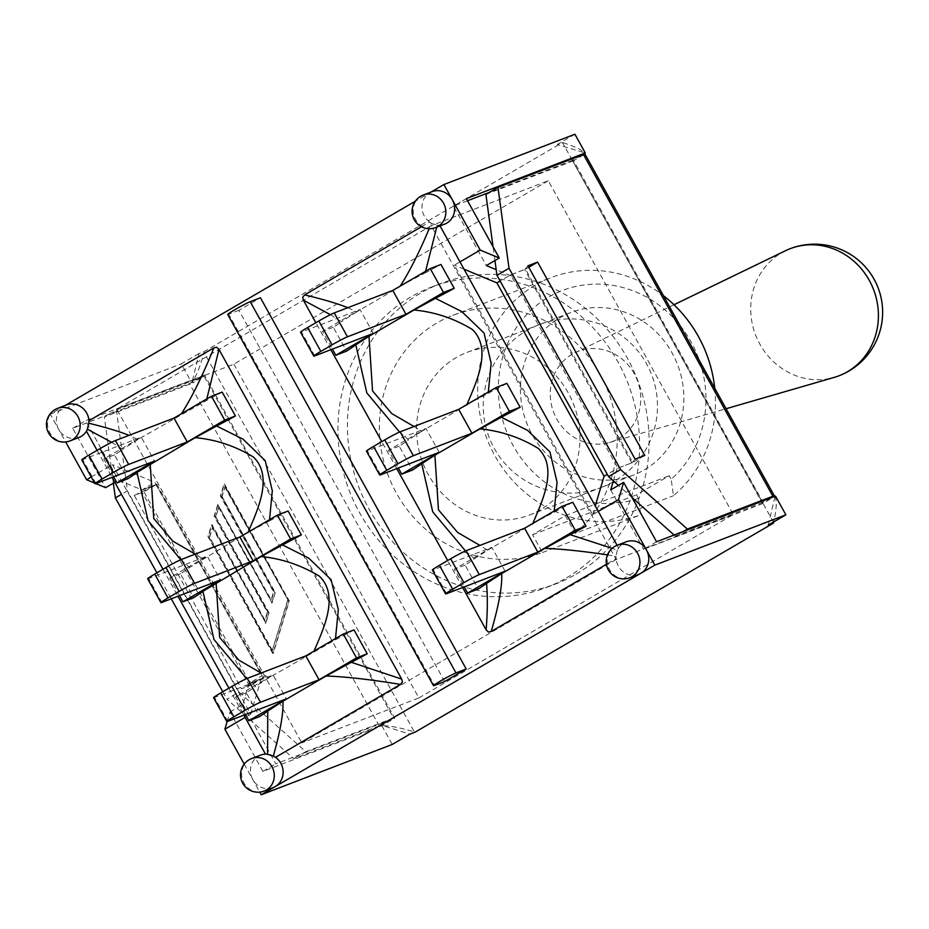 <?xml version="1.0" encoding="UTF-8"?>
<svg xmlns="http://www.w3.org/2000/svg" width="929" height="929" viewBox="0 0 929 929"><rect width="100%" height="100%" fill="white"/><g stroke="black" fill="none" stroke-linecap="round" stroke-linejoin="round"><path stroke-width="0.7" stroke-dasharray="4.64 3.48" d="M644.308 469.888A87.105 80.881 -111 0 0 675.093 358.803A87.105 80.881 -111 0 0 570.917 312.492A87.105 80.881 -111 0 0 526.638 422.811A87.105 80.881 -111 0 0 633.369 475.137A87.105 80.881 -111 0 0 644.308 469.888M714.749 388.287A126.774 117.716 69 0 1 673.502 495.68L671.179 479.283A110.702 102.782 -111 0 0 646.677 297.164A110.702 102.782 -111 0 0 498.408 383.654A110.702 102.782 -111 0 0 638.444 498.374L640.778 514.771A126.774 117.716 69 0 1 486.424 437.489A126.774 117.716 69 0 1 551.118 277.597A126.774 117.716 69 0 1 663.422 295.677M638.444 498.374L636.493 494.843L669.217 475.753L671.179 479.283M575.19 533.432A126.774 117.716 -111 0 0 599.762 373.667A126.774 117.716 -111 0 0 452.806 315.349A126.774 117.716 -111 0 0 388.113 475.23A126.774 117.716 -111 0 0 542.466 552.523L532.596 534.744L565.331 515.641L575.19 533.432L673.502 495.68M565.331 515.641L669.217 475.753M540.423 509.777A87.105 80.881 69 0 1 529.484 515.026A87.105 80.881 69 0 1 422.753 462.7A87.105 80.881 69 0 1 467.032 352.381A87.105 80.881 69 0 1 571.207 398.692A87.105 80.881 69 0 1 540.423 509.777M532.596 534.744L636.493 494.843M542.466 552.523L640.778 514.771M576.096 574.145A160.822 149.314 -111 0 0 632.939 369.068A160.822 149.314 -111 0 0 440.601 283.577A160.822 149.314 -111 0 0 358.861 487.237A160.822 149.314 -111 0 0 555.902 583.842A160.822 149.314 -111 0 0 576.096 574.145M566.62 577.78A160.822 149.314 -111 0 0 623.452 372.715A160.822 149.314 -111 0 0 431.126 287.212A160.822 149.314 -111 0 0 349.385 490.872A160.822 149.314 -111 0 0 546.426 587.476A160.822 149.314 -111 0 0 566.62 577.78M81.764 459.867A13.401 0.743 151 0 0 82.716 459.658L141.254 437.176L154.493 461.051M147.676 578.779A13.401 0.743 151 0 0 148.628 578.558L207.167 556.076L220.405 579.951M113.605 476.751L103.793 459.031L141.254 437.176M179.518 595.652L169.693 577.943L207.167 556.076M213.577 697.679A13.401 0.743 151 0 0 214.529 697.458L273.08 674.988L286.306 698.863M245.43 714.552L235.606 696.843L273.08 674.988M91.251 476.995L112.421 464.651L250.725 714.157L245.128 717.42M97.08 450.344L112.049 477.343M162.993 569.256L177.962 596.255M228.906 688.157L243.862 715.156M111.654 442.309L122.698 449.369A69.687 3.867 -29 0 1 114.511 454.92L127.749 478.795M180.807 559.688L189.667 567.48M248.159 532.166L189.69 567.456A69.687 3.867 -29 0 1 180.423 573.82L193.662 597.695M246.719 678.588L255.58 686.38A69.687 3.867 -29 0 1 246.336 692.72L259.563 716.596M222.182 392.108A69.687 3.867 -29 0 1 206.25 400.631L137.875 439.51L129.05 435.341M137.875 439.51L122.698 449.369M202.87 558.956L195.218 554.137M206.25 400.631L206.795 398.947M181.469 413.719L181.085 414.311M354.007 629.908A69.687 3.867 -29 0 1 335.218 639.918L268.783 677.856L261.13 673.049M335.241 639.93L335.497 638.571M288.095 511.008A69.687 3.867 -29 0 1 269.305 521.018L269.549 519.694M269.305 521.018L247.915 532.677M268.783 677.856L255.603 686.368M246.336 692.72L235.606 696.843M180.423 573.82L169.693 577.943M114.511 454.92L103.793 459.031M400.26 286.086L425.029 272.987L425.575 271.314M436.723 227.199L437.129 225.155L439.638 225.178L440.044 225.921M421.441 226.757L429.57 222.019L431.404 223.355L429.186 228.731M431.404 223.355L437.129 225.155M347.841 307.696L356.666 311.877L399.865 286.678M373.284 333.418L360.046 309.543L301.507 332.025A13.401 0.743 -29 0 1 300.555 332.234M439.185 452.318L425.958 428.443L367.408 450.925A13.401 0.743 -29 0 1 366.456 451.146M360.046 309.543L322.572 331.398L332.396 349.118M425.958 428.443L388.485 450.298L398.309 468.019M505.097 571.219L491.859 547.344L433.32 569.825A13.401 0.743 -29 0 1 432.368 570.046M491.859 547.344L454.397 569.21L464.21 586.919M466.95 404.533L488.097 393.385L488.329 392.061M414.009 426.504L421.661 431.323L466.695 405.044M598.288 511.403L592.69 514.666L454.386 265.148L459.983 261.885M617.088 545.311L618.633 548.11L617.344 550.27L612.153 548.331M532.851 523.433L554.009 512.285A69.687 3.867 151 0 0 572.798 502.275M553.986 512.274L554.241 510.962M488.097 393.385A69.687 3.867 151 0 0 506.886 383.375M425.029 272.987A69.687 3.867 151 0 0 440.973 264.463M607.461 554.892L615.915 556.239L616.136 558.596L606.405 564.275M617.344 550.27L615.915 556.239M465.51 550.955L474.359 558.747A69.687 3.867 -29 0 1 465.115 565.087L478.354 588.963M474.394 558.735L487.574 550.223L479.921 545.404M487.574 550.223L532.607 523.956M462.654 587.523L447.685 560.524M396.741 468.611L381.784 441.612M330.84 349.71L315.872 322.711M330.445 314.676L341.477 321.736A69.687 3.867 -29 0 1 333.302 327.275L346.54 351.15M399.598 432.055L408.458 439.847A69.687 3.867 -29 0 1 399.215 446.187L412.441 470.062M356.666 311.877L341.477 321.736M421.661 431.323L408.481 439.823M333.302 327.275L322.572 331.398M399.215 446.187L388.485 450.298M465.115 565.087L454.397 569.21M78.919 437.501A17.419 16.176 69 0 1 58.678 429.395A17.419 16.176 69 0 1 64.24 406.019A17.419 16.176 69 0 1 66.435 404.963M618.633 548.11A17.419 16.176 69 0 1 623.998 542.861A17.419 16.176 69 0 1 626.181 541.816M444.573 224.179A17.419 16.176 69 0 1 439.638 225.178M65.297 405.404L50.247 414.183L65.645 441.949M638.676 574.343A17.419 16.176 69 0 1 616.136 558.596M429.57 222.019A17.419 16.176 69 0 1 429.895 192.709L415.298 201.221M444.677 681.549L238.904 310.321L260.434 297.768M134.299 495.459L156.014 484.717L143.96 491.755L134.299 495.459L241.47 688.795L251.132 685.091L143.96 491.755M635.122 459.158L632.068 462.723L632.719 462.479L525.547 269.143L524.908 269.387L527.951 265.822M644.772 455.442L632.719 462.479M528.752 267.273L525.547 269.143M227.164 721.543L229.986 712.009L262.907 771.407L381.854 725.735L394.767 718.198L204.566 375.061L191.653 382.597L72.706 428.269L105.639 487.679M393.524 718.001L382.26 724.574A21.437 1.196 -29 0 1 379.229 725.886L293.738 758.714L226.943 699.2L239.008 692.163L305.804 751.677L393.524 718.001L204.101 376.268L192.826 382.841L192.222 381.738C196.634 375.688 200.548 365.875 203.962 352.288L414.404 731.947C401.247 727.953 390.726 725.851 382.864 725.665L409.886 734.154M382.864 725.665L382.26 724.574M581.02 155.445L572.38 160.496L762.581 503.634L775.494 496.086M774.635 496.423L775.262 497.445C776.969 501.439 776.458 509.591 773.706 521.912M770.838 497.886L763.046 502.426L573.623 160.694L584.887 154.121M204.101 376.268L116.38 409.944L104.315 416.982L189.806 384.153A21.437 1.196 151 0 0 192.826 382.841M773.59 522.4L562.463 142.532L204.136 351.568L198.922 353.566L192.222 381.738M204.136 351.568L203.962 352.288M156.885 572.81L171.296 598.81M222.797 691.722L226.943 699.2M113.35 483.173L104.315 416.982M217.758 504.482L214.158 516.28L267.355 612.246L264.753 620.758L211.557 524.792L207.957 536.59L272.824 653.633L288.838 601.191L223.97 484.16L220.37 495.958L273.556 591.924L270.954 600.448L217.758 504.482L271.384 600.192L273.985 591.668L220.8 495.703L224.4 483.904L289.267 600.935L273.254 653.377L208.386 536.347L211.986 524.548L265.183 620.514L267.784 611.99L214.587 516.025L218.199 504.226M563.148 142.752C575.097 146.619 582.088 149.906 584.12 152.623L557.261 144.529L562.463 142.532M414.404 731.947L415.089 732.157M768.225 525.117L774.925 496.945M272.557 650.695L209.64 537.194L212.695 527.231L265.88 623.196L269.05 612.838L215.853 516.872L218.896 506.909L272.092 602.875L275.251 592.528L222.054 496.562L225.097 486.599L288.013 600.088L272.127 650.939L209.64 537.194M209.211 537.45L212.695 527.231M212.253 527.486L265.88 623.196M265.45 623.452L269.05 612.838M268.62 613.094L215.853 516.872M215.423 517.128L218.896 506.909M218.466 507.164L272.092 602.875M271.663 603.13L275.251 592.528M274.821 592.772L222.054 496.562M221.625 496.806L225.097 486.599M224.667 486.842L288.013 600.088M287.584 600.343L272.127 650.939M683.117 531.562L675.337 536.103L674.117 535.023M632.045 497.538L618.424 485.402M305.804 751.677L293.738 758.714M763.046 502.426L675.337 536.103M485.902 194.37L573.623 160.694M494.936 260.561L493.067 246.812M116.38 409.944L127.424 490.872L121.467 494.344M156.014 484.717L263.186 678.054L241.47 688.795M263.186 678.054L251.132 685.091M239.008 692.163L127.424 490.872M156.885 484.218L141.15 490.431L248.322 683.767L264.045 677.555L156.885 484.218L142.009 489.92L118.552 480.142L114.801 482.325M617.843 468.193L632.068 462.723L617.843 468.193L510.683 274.856L524.908 269.387L509.824 275.356L500.116 281.011M381.854 725.735L392.235 744.454M198.922 353.566L181.271 363.878L191.653 382.597M510.683 274.856L509.824 275.356L496.179 269.665M613.372 480.908L616.984 468.692L607.287 474.347M227.721 314.466A13.401 0.743 151 0 0 228.673 314.246L434.447 685.474M238.904 310.321L228.673 314.246M273.021 787.653A17.419 16.176 69 0 1 252.781 779.559A17.419 16.176 69 0 1 258.343 756.183A17.419 16.176 69 0 1 260.526 755.126M430.951 192.094L429.895 192.709A17.419 16.176 69 0 1 432.09 191.653M244.199 764.079L259.737 792.112M631.859 462.979L524.688 269.642M248.322 683.767L264.045 677.555M229.986 712.009L242.899 704.461L249.181 683.256L262.106 675.72L154.934 482.383L112.421 464.651M250.725 714.157L262.106 675.72M141.15 490.431L154.934 482.383M95.815 483.579L94.63 483.08M204.566 375.061L85.631 420.732L118.552 480.142M242.899 704.461L275.832 763.87L394.767 718.198M72.706 428.269L85.631 420.732M262.907 771.407L275.832 763.87M592.69 514.666L595.268 505.957M464.024 269.178L454.386 265.148M466.358 198.632L453.433 206.168L486.366 265.566M656.559 541.77L643.634 549.306L762.581 503.634M610.713 489.897L643.634 549.306M572.38 160.496L489.316 192.384M467.531 200.757L453.433 206.168M574.912 134.229L557.261 144.529M50.247 414.183L181.271 363.878M616.194 559.49L301.797 742.898L116.787 409.12L431.184 225.712L616.194 559.49L733.283 514.527L548.273 180.749L431.184 225.712M548.273 180.749L233.864 364.168L116.787 409.12M233.864 364.168L418.886 697.934L301.797 742.898M418.886 697.934L733.283 514.527M572.159 354.228A48.25 44.801 -111 0 0 554.334 414.02A48.25 44.801 -111 0 0 609.47 442.518A48.25 44.801 -111 0 0 618.865 438.488A48.25 44.801 -111 0 0 635.076 375.27A48.25 44.801 -111 0 0 574.981 352.718A48.25 44.801 -111 0 0 572.159 354.228M785.597 250.667A68.084 63.207 -111 0 0 781.614 252.793A68.084 63.207 -111 0 0 756.461 337.157A68.084 63.207 -111 0 0 834.265 377.383M95.954 483.533L82.716 459.658M161.855 602.433L148.628 578.558M227.768 721.334L214.529 697.458M314.734 355.9L301.507 332.025M380.646 474.8L367.408 450.925M446.559 593.701L433.32 569.825M55.415 409.41A17.419 16.176 -111 0 0 49.26 431.625A17.419 16.176 -111 0 0 70.093 440.892M615.161 546.252A17.419 16.176 -111 0 0 609.006 568.467A17.419 16.176 -111 0 0 629.85 577.733M379.229 725.886L189.806 384.153M249.518 759.562A17.419 16.176 -111 0 0 243.352 781.788A17.419 16.176 -111 0 0 264.196 791.043M421.069 196.1A17.419 16.176 -111 0 0 414.915 218.315A17.419 16.176 -111 0 0 435.747 227.57M529.484 515.026L633.369 475.137M467.032 352.381L570.917 312.492M452.806 315.349L551.118 277.597M546.426 587.476L555.902 583.842M431.126 287.212L440.601 283.577M775.262 497.445L774.681 496.4M584.55 153.39L584.12 152.623M601.586 487.342A87.105 87.105 0 0 0 651.682 374.793A87.105 87.105 0 0 0 526.464 330.77A87.105 87.105 0 0 0 491.824 443.702A87.105 87.105 0 0 0 601.586 487.342M609.47 442.518L726.083 408.725M574.981 352.718L673.978 304.747"/><path stroke-width="1.39" d="M663.422 295.677A126.774 117.716 69 0 1 714.749 388.287M260.503 702.243L247.265 678.367L305.804 655.886L319.042 679.761L260.503 702.243A13.401 0.743 151 0 0 245.082 710.313L233.887 716.84A13.401 0.743 151 0 0 226.815 721.554A13.401 0.743 151 0 0 227.768 721.334L286.306 698.863L248.844 720.718L259.563 716.596A69.687 3.867 151 0 0 267.749 711.057L267.587 754.313L265.473 754.127L245.128 717.42L224.888 729.23L244.199 764.079M267.749 711.057L282.939 701.198L326.137 675.998C346.598 676.788 371.368 679.598 400.445 684.429L275.541 757.298L273.312 756.101C280.337 731.297 283.554 712.984 282.939 701.198M273.312 756.101L267.587 754.313M173.99 418.085L211.464 396.218L224.69 420.094L187.228 441.96L173.99 418.085L115.451 440.555A13.401 0.743 151 0 0 100.03 448.626L88.836 455.164A13.401 0.743 151 0 0 81.764 459.867L94.99 483.742A13.401 0.743 151 0 0 95.954 483.533L154.493 461.051L117.019 482.906L113.605 476.751M187.228 441.96L128.678 464.43A13.401 0.743 151 0 0 113.268 472.501L102.074 479.027A13.401 0.743 151 0 0 94.99 483.742M239.903 536.985L277.365 515.13L290.603 539.006L253.129 560.861L239.903 536.985L181.352 559.467A13.401 0.743 151 0 0 165.943 567.526L154.748 574.064A13.401 0.743 151 0 0 147.676 578.779L160.903 602.654A13.401 0.743 151 0 0 161.855 602.433L220.405 579.951L182.932 601.818L179.518 595.652M253.129 560.861L194.591 583.342A13.401 0.743 151 0 0 179.181 591.401L167.975 597.939A13.401 0.743 151 0 0 160.903 602.654M247.265 678.367A13.401 0.743 151 0 0 231.855 686.438L220.661 692.964A13.401 0.743 151 0 0 213.577 697.679L226.815 721.554M248.844 720.718L245.43 714.552M305.804 655.886L343.277 634.031L356.515 657.906L319.042 679.761M112.049 477.343L162.993 569.256M177.962 596.255L228.906 688.157M243.862 715.156L245.128 717.42M97.08 450.344L86.467 431.207L87.372 429.198L111.654 442.309M117.019 482.906L127.749 478.795A69.687 3.867 151 0 0 137.016 472.431L148.036 520.577L180.807 559.688M182.932 601.818L193.662 597.695A69.687 3.867 151 0 0 202.928 591.332L261.142 556.552C281.522 558.55 300.868 565.041 319.193 576.05C340.235 595.663 322.607 630.675 313.816 651.589M202.928 591.355L213.949 639.477L246.719 678.588M129.05 435.341C119.295 431.451 105.871 427.41 88.789 423.229L88.963 420.709L213.879 347.841C202.917 375.049 192.117 397.008 181.469 413.719M87.372 429.198L88.789 423.229M137.016 472.431L195.229 437.652C215.83 439.545 235.223 446.001 253.42 457.033C274.078 476.902 256.741 511.693 247.915 532.677M195.218 554.137L172.933 541.212L153.749 518.533L150.196 463.931M206.795 398.947L218.977 349.443L401.711 679.111L351.301 662.307A69.687 3.867 151 0 0 367.234 653.784L354.007 629.908L343.277 634.031M213.879 347.841L216.678 347.272L218.977 349.443M335.497 638.571L338.33 609.645L331.096 579.65L308.742 558.155L282.521 544.917A69.687 3.867 151 0 0 301.333 534.883L288.095 511.008L277.365 515.13M269.549 519.694L272.313 490.86L265.229 460.691L243.003 439.15L216.631 425.993A69.687 3.867 151 0 0 235.42 415.971L222.182 392.108L211.464 396.218M326.137 675.998L351.301 662.307M401.711 679.111L402.396 682.095L400.445 684.429M261.142 556.552L282.544 544.893M261.13 673.049L238.846 660.113L219.662 637.433L216.109 582.831M195.229 437.652L216.631 425.993M367.234 653.784L356.515 657.906M301.333 534.883L290.603 539.006M235.42 415.971L224.69 420.094M425.575 271.314L436.723 227.199M429.186 228.731C419.281 252.305 409.631 271.419 400.26 286.086M347.841 307.696C337.471 303.574 323.083 299.301 304.654 294.888L421.441 226.757M332.396 349.118L335.81 355.273L373.284 333.418L314.734 355.9A13.401 0.743 -29 0 1 313.781 356.109A13.401 0.743 -29 0 1 320.853 351.394L332.059 344.868A13.401 0.743 -29 0 1 347.469 336.797L406.008 314.316L443.481 292.461L430.243 268.586L392.781 290.44L406.008 314.316M313.781 356.109L300.555 332.234A13.401 0.743 -29 0 1 307.627 327.519L318.821 320.993A13.401 0.743 -29 0 1 334.231 312.922L392.781 290.44M398.309 468.019L401.723 474.173L439.185 452.318L380.646 474.8A13.401 0.743 -29 0 1 379.694 475.009A13.401 0.743 -29 0 1 386.766 470.306L397.972 463.768A13.401 0.743 -29 0 1 413.382 455.698L471.92 433.228L509.394 411.361L496.156 387.486L458.682 409.352L471.92 433.228M379.694 475.009L366.456 451.146A13.401 0.743 -29 0 1 373.539 446.431L384.734 439.893A13.401 0.743 -29 0 1 400.144 431.834L458.682 409.352M464.21 586.919L467.624 593.085L505.097 571.219L446.559 593.701A13.401 0.743 -29 0 1 445.606 593.921A13.401 0.743 -29 0 1 452.678 589.207L463.873 582.669A13.401 0.743 -29 0 1 479.294 574.61L537.833 552.128L575.295 530.273L562.068 506.398L524.595 528.253L537.833 552.128M445.606 593.921L432.368 570.046A13.401 0.743 -29 0 1 439.44 565.331L450.646 558.793A13.401 0.743 -29 0 1 466.056 550.734L524.595 528.253M488.329 392.061L491.127 363.216L484.044 333.023L461.678 311.494L435.434 298.348L414.02 310.019C434.691 311.935 454.084 318.403 472.222 329.412C492.974 349.234 475.474 384.002 466.695 405.044M414.009 426.504L391.724 413.568L372.541 390.9L368.987 336.286L414.02 310.019M440.044 225.921L617.088 545.311M612.153 548.331L570.092 534.674A69.687 3.867 -29 0 0 586.025 526.151L575.295 530.273M562.068 506.398L572.798 502.275L586.025 526.151M554.241 510.962L557.04 482.128L549.956 451.935L527.591 430.394L501.346 417.249A69.687 3.867 -29 0 0 520.112 407.25L509.394 411.361M496.156 387.486L506.886 383.375L520.112 407.25M430.243 268.586L440.973 264.463L454.211 288.338A69.687 3.867 -29 0 1 435.446 298.337M570.092 534.674L544.928 548.365C562.184 549.004 583.029 551.176 607.461 554.892M421.72 463.722L432.728 511.844L465.51 550.955M401.723 474.173L412.441 470.062A69.687 3.867 151 0 0 421.72 463.699L434.9 455.198L438.453 509.8L457.637 532.48L479.921 545.404M532.607 523.956C541.398 502.891 558.886 468.135 538.135 448.324C519.996 437.315 500.603 430.847 479.933 428.919L434.9 455.198M467.624 593.085L478.354 588.963A69.687 3.867 151 0 0 486.529 583.412C487.69 596.116 487.551 611.607 486.134 629.874L462.654 587.523M486.529 583.412L501.718 573.565C502.345 585.932 498.85 605.232 491.22 631.465L488.433 632.045L486.134 629.874M447.685 560.524L396.741 468.611M381.784 441.612L330.84 349.71M315.872 322.711L303.388 300.195L330.445 314.676M335.81 355.273L346.54 351.15A69.687 3.867 151 0 0 355.807 344.798L368.987 336.286M355.807 344.81L366.827 392.932L399.598 432.055M303.388 300.195L302.703 297.21L304.654 294.888M479.933 428.919L501.335 417.26M454.211 288.338L443.481 292.461M544.928 548.365L501.718 573.565M606.405 564.275L491.22 631.465M86.467 431.207A17.419 16.176 69 0 1 78.919 437.501L70.093 440.892A17.419 16.176 -111 0 0 78.953 418.828A17.419 16.176 -111 0 0 57.61 408.354A17.419 16.176 -111 0 0 55.415 409.41M70.093 440.892A17.419 17.419 0 0 1 48.145 432.159A17.419 17.419 0 0 1 57.61 408.354L66.435 404.963A17.419 16.176 69 0 1 88.963 420.709M275.541 757.298A17.419 16.176 69 0 1 275.205 786.608L640.859 573.298A17.419 16.176 69 0 1 638.676 574.343L629.85 577.733A17.419 16.176 -111 0 0 638.699 555.67A17.419 16.176 -111 0 0 617.355 545.207L626.181 541.816A17.419 16.176 69 0 1 646.421 549.91L618.528 499.593L598.288 511.403M459.983 261.885L480.223 250.075L452.33 199.758A17.419 16.176 69 0 1 444.573 224.179L435.747 227.57A17.419 16.176 -111 0 0 444.608 205.506A17.419 16.176 -111 0 0 423.252 195.044A17.419 16.176 -111 0 0 421.069 196.1M65.645 441.949L86.571 479.724L91.251 476.995M415.298 201.221L65.297 405.404M250.215 301.693L260.434 297.768L466.207 668.985L444.677 681.549L434.447 685.474A13.401 0.743 -29 0 1 433.495 685.695A13.401 0.743 -29 0 1 442.668 679.773A13.401 0.743 -29 0 1 455.988 672.91L250.215 301.693A13.401 0.743 151 0 0 236.895 308.544A13.401 0.743 151 0 0 227.721 314.466L433.495 685.695M646.421 549.91A17.419 16.176 69 0 1 640.859 573.298L654.852 565.122L646.421 549.91M537.612 262.106L644.772 455.442L635.122 459.158L527.951 265.822L537.612 262.106L528.752 267.273M480.223 250.075L499.279 258.03L466.358 198.632L585.293 152.96L581.02 155.445M618.424 485.402L608.53 476.589L620.595 469.563L687.39 529.077L772.882 496.249A21.437 1.196 -29 0 1 774.321 495.854L774.635 496.423M774.321 495.854L770.838 497.886M584.504 153.413L584.887 154.121A21.437 1.196 151 0 0 583.458 154.516L497.967 187.344L485.902 194.37L493.067 246.812M121.467 494.344L115.37 497.909L156.885 572.81M171.296 598.81L222.797 691.722M115.37 497.909L113.35 483.173M773.706 521.912L773.427 523.12L415.089 732.157L409.886 734.154L392.235 744.454L261.212 794.771L275.205 786.608A17.419 16.176 69 0 1 273.021 787.653L264.196 791.043A17.419 16.176 -111 0 0 273.045 768.98A17.419 16.176 -111 0 0 251.701 758.517A17.419 16.176 -111 0 0 249.518 759.562M654.852 565.122L785.876 514.817L768.225 525.117L773.427 523.12M674.117 535.023L632.045 497.538M687.39 529.077L683.117 531.562M497.967 187.344L509.011 268.26L496.957 275.298L494.936 260.561M620.595 469.563L509.011 268.26M496.957 275.298L608.53 476.589M785.876 514.817L775.494 496.086L656.559 541.77L623.626 482.36L618.528 499.593M500.116 281.011L496.899 282.892L464.024 269.178M607.287 474.347L604.071 476.229L496.899 282.892M466.207 668.985L455.988 672.91M264.196 791.043A17.419 17.419 0 0 1 242.237 782.323A17.419 17.419 0 0 1 251.701 758.517L260.526 755.126A17.419 16.176 69 0 1 265.473 754.127M435.747 227.57A17.419 17.419 0 0 1 413.8 218.849A17.419 17.419 0 0 1 423.252 195.044L432.09 191.653A17.419 16.176 69 0 1 452.33 199.758L443.899 184.546L430.951 192.094M259.737 792.112L261.212 794.771M224.888 729.23L227.164 721.543M114.801 482.325L105.639 487.679L95.815 483.579M94.63 483.08L86.571 479.724M613.372 480.908L610.713 489.897L623.626 482.36M595.268 505.957L604.071 476.229M499.279 258.03L486.366 265.566L496.179 269.665M585.293 152.96L574.912 134.229L443.899 184.546M489.316 192.384L467.531 200.757M726.083 408.725L834.265 377.383A68.084 63.207 -111 0 0 838.968 375.804A68.084 63.207 -111 0 0 847.515 371.693A68.084 63.207 -111 0 0 871.576 284.878A68.084 63.207 -111 0 0 790.161 248.693A68.084 63.207 -111 0 0 785.597 250.667L673.978 304.747M128.678 464.43L115.451 440.555M113.268 472.501L100.03 448.626M102.074 479.027L88.836 455.164M194.591 583.342L181.352 559.467M179.181 591.401L165.943 567.526M167.975 597.939L154.748 574.064M245.082 710.313L231.855 686.438M233.887 716.84L220.661 692.964M320.853 351.394L307.627 327.519M332.059 344.868L318.821 320.993M347.469 336.797L334.231 312.922M386.766 470.306L373.539 446.431M397.972 463.768L384.734 439.893M413.382 455.698L400.144 431.834M452.678 589.207L439.44 565.331M463.873 582.669L450.646 558.793M479.294 574.61L466.056 550.734M629.85 577.733A17.419 17.419 0 0 1 607.891 569.001A17.419 17.419 0 0 1 617.355 545.207A17.419 16.176 -111 0 0 615.161 546.252M583.458 154.516L772.882 496.249M774.681 496.4L584.55 153.39M838.968 375.804A68.084 68.084 0 0 0 878.114 287.839A68.084 68.084 0 0 0 790.161 248.693"/></g></svg>
